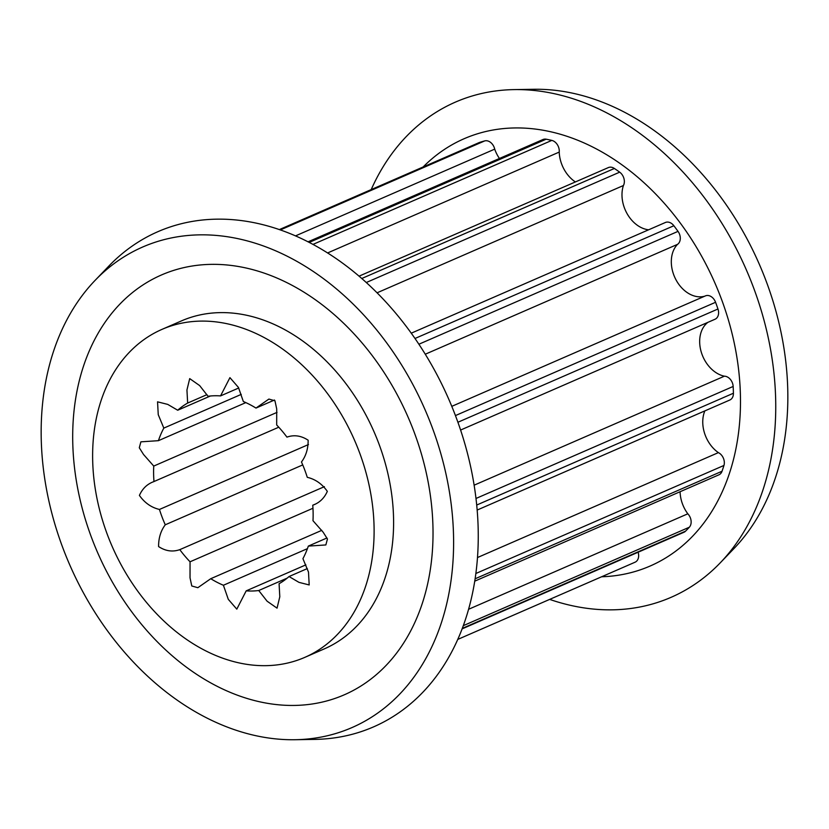 <?xml version="1.0" encoding="UTF-8"?>
<svg xmlns="http://www.w3.org/2000/svg" width="829" height="829" viewBox="0 0 829 829"><rect width="100%" height="100%" fill="white"/><g stroke="black" fill="none" stroke-linecap="round" stroke-linejoin="round"><path stroke-width="1.24" d="M197.872 234.897A262.088 193.851 -113.5 0 0 95.034 280.44A262.088 193.851 -113.5 0 0 69.657 564.684A262.088 193.851 -113.5 0 0 295.062 739.717A262.088 193.851 -113.5 0 0 296.906 739.675A262.088 193.851 -113.5 0 0 447.598 481.753A262.088 193.851 -113.5 0 0 197.872 234.897M209.602 264.399A228.97 169.354 -113.5 0 0 77.947 489.732A228.97 169.354 -113.5 0 0 296.119 705.396A228.97 169.354 -113.5 0 0 427.774 480.064A228.97 169.354 -113.5 0 0 209.602 264.399M295.062 739.717L314.885 739.395A270.067 199.748 -113.5 0 0 316.782 739.354A270.067 199.748 -113.5 0 0 472.064 473.587A270.067 199.748 -113.5 0 0 214.732 219.208A270.067 199.748 -113.5 0 0 108.765 266.15L95.034 280.44M549.668 599.398A270.067 199.748 -113.5 0 0 614.268 609.792A270.067 199.748 -113.5 0 0 720.235 562.85L733.966 548.56A262.088 193.851 -113.5 0 0 759.343 264.316A262.088 193.851 -113.5 0 0 533.938 89.283L514.115 89.605A270.067 199.748 -113.5 0 0 512.218 89.646A270.067 199.748 -113.5 0 0 371.195 189.603M601.605 576.777A233.032 172.359 -113.5 0 0 735.085 347.175A233.032 172.359 -113.5 0 0 513.099 127.987A233.032 172.359 -113.5 0 0 423.132 166.981M267.166 665.635A178.867 132.298 66.5 0 1 103.034 521.99A178.867 132.298 66.5 0 1 161.945 329.393A178.867 132.298 66.5 0 1 199.571 321.134A178.867 132.298 66.5 0 1 363.703 464.789A178.867 132.298 66.5 0 1 304.792 657.376A178.867 132.298 66.5 0 1 267.166 665.635M161.945 329.393L181.437 320.906A178.867 132.298 66.5 0 1 219.063 312.647A178.867 132.298 66.5 0 1 383.195 456.302A178.867 132.298 66.5 0 1 324.284 648.889L304.792 657.376M308.025 241.84L542.964 139.521A9.212 6.819 66.5 0 1 544.902 139.096A9.212 6.819 66.5 0 1 546.187 139.199A224.131 165.779 66.5 0 1 551.803 140.402A9.212 6.819 66.5 0 1 559.223 152.08L327.569 252.969M279.332 229.602L479.162 142.578A9.212 6.819 66.5 0 1 479.659 142.391A224.131 165.779 66.5 0 1 484.737 140.899A9.212 6.819 66.5 0 1 485.97 140.723A9.212 6.819 66.5 0 1 494.706 149.137L295.476 235.902M680.081 491.732A29.906 22.114 -113.5 0 0 687.821 513.804L468.613 609.274M704.857 410.894A29.906 22.114 -113.5 0 0 718.38 452.624L477.514 557.534M704.94 296.119A9.212 6.819 66.5 0 1 705.386 295.901A9.212 6.819 66.5 0 1 707.324 295.476A9.212 6.819 66.5 0 1 715.572 302.284A224.131 165.779 66.5 0 1 717.966 308.999A9.212 6.819 66.5 0 1 715.033 319.238L460.582 430.054M411.225 333.196L665.386 222.493A9.212 6.819 66.5 0 1 667.324 222.068A9.212 6.819 66.5 0 1 673.873 225.737A224.131 165.779 66.5 0 1 678.018 231.374A9.212 6.819 66.5 0 1 677.521 244.358L425.246 354.232M359.019 276.171L608.351 167.582A9.212 6.819 66.5 0 1 610.289 167.157A9.212 6.819 66.5 0 1 614.393 168.474A224.131 165.779 66.5 0 1 619.677 172.163A9.212 6.819 66.5 0 1 623.418 185.52L377.04 292.824M246.192 590.859L236.804 609.139L228.296 599.336L223.405 585.253A101.376 74.983 66.5 0 1 210.753 578.704L197.841 587.699L191.779 585.979L190.028 577.823L190.048 561.793A101.376 74.983 66.5 0 1 179.8 549.648C172.598 552.155 165.531 551.13 158.588 546.56C158.546 538.021 160.774 530.767 165.272 524.788A101.376 74.983 66.5 0 1 159.458 509.452C151.355 507.545 144.671 502.871 139.407 495.421C142.464 488.54 147.324 483.918 153.987 481.556A101.376 74.983 66.5 0 1 153.748 466.074L143.541 454.499L139.293 447.774L140.889 441.836L158.422 440.676A101.376 74.983 66.5 0 1 163.821 428.106L158.246 414.666L157.551 401.837L167.738 404.397L177.707 410.231A101.376 74.983 66.5 0 1 187.655 403.06L186.939 389.993L189.706 378.615L199.644 385.578L208.006 396.262A101.376 74.983 66.5 0 1 220.545 395.91L229.934 377.641L238.441 387.433L243.343 401.526A101.376 74.983 66.5 0 1 255.985 408.075L268.897 399.07L274.959 400.79L276.71 408.956L276.689 424.987A101.376 74.983 66.5 0 1 286.938 437.121C294.14 434.614 301.217 435.65 308.15 440.22C308.191 448.758 305.963 456.012 301.466 461.991A101.376 74.983 66.5 0 1 307.279 477.328C315.383 479.235 322.066 483.908 327.331 491.359C324.274 498.239 319.414 502.861 312.751 505.213A101.376 74.983 66.5 0 1 312.989 520.705L323.196 532.27L327.445 538.995L325.849 544.943L308.315 546.104A101.376 74.983 66.5 0 1 302.927 558.673L308.492 572.103L309.196 584.942L299 582.372L289.031 576.538A101.376 74.983 66.5 0 1 279.083 583.709L279.798 596.776L277.041 608.154L267.093 601.201L258.731 590.517A101.376 74.983 66.5 0 1 252.524 591.004A101.376 74.983 66.5 0 1 246.192 590.859L305.88 564.86M158.422 440.676L245.819 402.614M163.821 428.106L241.26 394.376M187.655 403.06L206.97 394.645M177.707 410.231L210.4 395.993M220.545 395.91L238.7 388.003M255.985 408.075L274.472 400.024M313.652 504.851L314.554 504.426M308.315 546.104L326.947 537.98M289.031 576.538L307.321 568.58M258.731 590.517L287.207 578.114M210.753 578.704L321.787 530.342M223.405 585.253L307.414 548.653M179.8 549.648L324.408 486.664M190.048 561.793L312.958 508.26M153.085 481.929L278.782 427.204M153.748 466.074L277.031 412.376M623.418 185.52A29.906 22.114 -113.5 0 0 648.63 229.799M677.521 244.358A29.906 22.114 -113.5 0 0 675.832 279.518A29.906 22.114 -113.5 0 0 704.743 296.181M707.925 322.326A29.906 22.114 -113.5 0 0 701.334 352.335A29.906 22.114 -113.5 0 0 724.391 376.19L474.136 485.183M724.391 376.19A9.212 6.819 66.5 0 1 733.157 386.459A224.131 165.779 66.5 0 1 733.416 393.236A9.212 6.819 66.5 0 1 729.852 400.003L477.172 510.053M718.38 452.624A9.212 6.819 66.5 0 1 723.945 465.452A224.131 165.779 66.5 0 1 722.038 471.245A9.212 6.819 66.5 0 1 718.94 474.81L474.779 581.15M687.821 513.804A9.212 6.819 66.5 0 1 689.334 527.223A224.131 165.779 66.5 0 1 685.542 531.171A9.212 6.819 66.5 0 1 683.946 532.27L462.157 628.859M638.102 552.228A9.212 6.819 66.5 0 1 635.087 562.197L457.805 639.397M494.706 149.137A29.906 22.114 -113.5 0 0 499.431 158.474M559.223 152.08A29.906 22.114 -113.5 0 0 575.388 181.945M159.458 509.452L308.461 444.551M165.272 524.788L302.74 464.914M720.235 562.85A270.067 199.748 -113.5 0 0 746.38 269.953A270.067 199.748 -113.5 0 0 514.115 89.605M546.187 139.199L309.176 242.431M715.572 302.284L455.432 415.588M673.873 225.737L414.977 338.491M614.393 168.474L361.734 278.513M619.677 172.163L366.252 282.534M678.018 231.374L418.863 344.242M717.966 308.999L457.898 422.262M733.157 386.459L475.991 498.467M733.416 393.236L476.716 505.037M723.945 465.452L475.898 573.481M722.038 471.245L475.152 578.777M689.334 527.223L463.349 625.646M685.542 531.171L462.333 628.382M479.659 142.391L279.373 229.623M484.737 140.899L280.295 229.944M551.803 140.402L312.947 244.42M705.386 295.901L451.784 406.345"/></g></svg>
